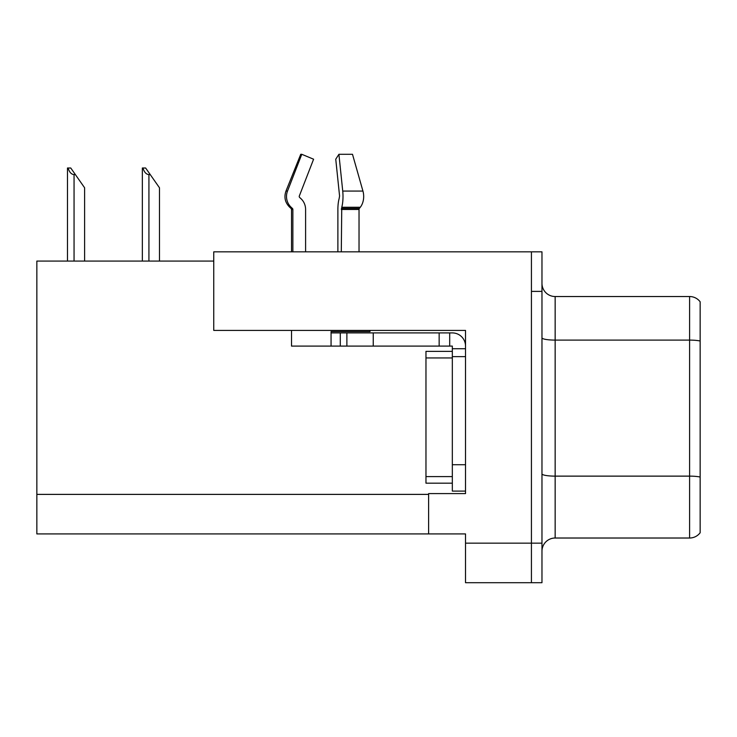 <?xml version="1.0" encoding="UTF-8"?>
<svg xmlns="http://www.w3.org/2000/svg" width="737" height="737" viewBox="0 0 737 737"><rect width="100%" height="100%" fill="white"/><g stroke="black" fill="none" stroke-linecap="round" stroke-linejoin="round"><path stroke-width="1.11" d="M213.748 261.073L36.85 261.073L36.85 533.929L465.517 533.929L465.517 582.7L541.971 582.7L541.971 251.842L213.748 251.842L213.748 330.406L465.517 330.406L465.517 356.634L452.334 356.634L452.334 346.095L439.151 346.095L439.151 332.912L452.334 332.912A13.183 13.183 0 0 1 465.517 346.095M465.517 356.634L465.517 464.725L452.334 464.725L452.334 491.091L465.517 491.091L465.517 464.725L465.517 493.597L428.612 493.597L428.612 533.929M541.971 291.391L531.423 291.391L531.423 582.7L531.423 251.842M700.15 301.802A13.183 13.183 0 0 0 689.602 296.532A13.183 13.183 0 0 1 700.15 301.802L700.15 532.74A13.183 13.183 0 0 1 689.602 538.019L555.154 538.019A13.183 13.183 0 0 0 541.971 551.193M700.15 341.931L700.15 532.74M700.15 341.019A13.183 2.285 180 0 0 689.602 340.098L689.602 296.532L555.154 296.532A13.183 13.183 0 0 1 541.971 283.349A13.183 13.183 0 0 0 555.154 296.532L555.154 538.019M142.96 168.008L145.631 168.008L150.247 174.595L148.929 174.595C146.212 174.383 144.222 172.191 142.96 168.008L142.342 168.008L142.342 261.073M159.478 261.073L159.478 187.778L150.247 174.595M68.09 168.008L70.761 168.008L75.377 174.595L74.059 174.595C71.342 174.383 69.342 172.191 68.09 168.008L67.472 168.008L67.472 261.073M84.608 261.073L84.608 187.778L75.377 174.595M299.655 197.461A1.317 1.271 -90 0 1 299.323 195.987A1.317 1.271 -90 0 0 299.655 197.461L300.945 198.658A14.5 14.003 90 0 1 305.597 209.455L305.597 251.842M359.03 251.842L359.03 209.455A1.317 0.93 -90 0 1 359.334 208.47L360.282 207.272A14.5 10.254 90 0 0 362.945 191.076L352.498 154.3L362.945 191.076L352.498 154.3L338.909 154.3L335.75 159.21L339.573 195.987L339.131 198.658A14.5 3.749 -90 0 0 337.887 209.455L337.887 251.842M291.52 251.842L291.52 209.455L292.865 209.455A1.317 1.271 -90 0 0 292.442 208.47L291.078 208.47L289.752 207.272L291.152 207.272L292.442 208.47A1.317 1.271 -90 0 1 292.865 209.455L292.865 251.842M299.323 195.987L313.594 159.21L301.783 154.3L300.742 154.3L285.974 191.076C283.837 197.267 285.099 202.666 289.752 207.272C285.099 202.666 283.837 197.267 285.974 191.076L287.513 191.076A14.5 14.003 90 0 0 291.152 207.272M370.011 330.406L370.011 331.595L331.06 331.595L331.06 332.912L346.878 332.912L346.878 346.095L291.52 346.095L291.52 330.406M341.295 251.842L341.756 207.272A14.5 3.749 -90 0 0 342.733 191.076L338.909 154.3M301.783 154.3L287.513 191.076M346.878 332.912L439.151 332.912M346.878 346.095L439.151 346.095M452.334 491.091L465.517 491.091M449.699 346.095L449.699 332.912M465.517 348.73L452.334 348.73M452.334 464.725L452.334 351.365L425.968 351.365L425.968 483.177L452.334 483.177M465.517 543.16L541.971 543.16M36.85 494.389L428.612 494.389M700.15 477.051A13.183 2.285 180 0 0 689.602 476.13L689.602 340.098L555.154 340.098A13.183 2.285 0 0 1 541.971 337.813M689.602 538.019L689.602 476.13L555.154 476.13A13.183 2.285 0 0 1 541.971 473.845M148.929 261.073L148.929 174.595M74.059 261.073L74.059 174.595M331.06 346.095L331.06 332.912M359.03 209.455L341.295 209.455M362.945 191.076L342.733 191.076M360.282 207.272L341.756 207.272M359.334 208.47L341.415 208.47M373.244 346.095L373.244 332.912M340.291 346.095L340.291 332.912M425.968 476.59L452.334 476.59M425.968 357.952L452.334 357.952M291.078 208.47L291.52 209.455"/></g></svg>
